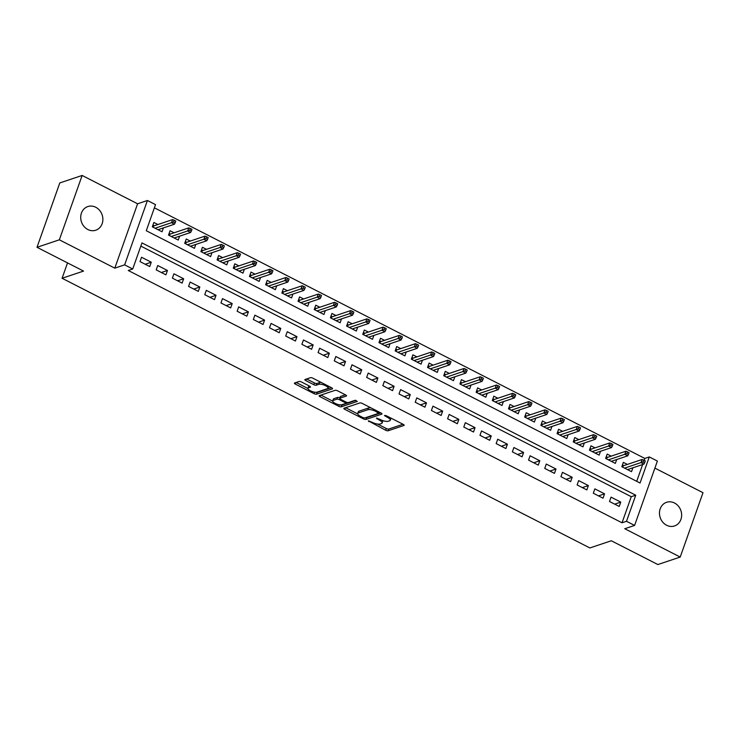<?xml version="1.0" encoding="UTF-8"?>
<svg xmlns="http://www.w3.org/2000/svg" width="740" height="740" viewBox="0 0 740 740"><rect width="100%" height="100%" fill="white"/><g stroke="black" fill="none" stroke-linecap="round" stroke-linejoin="round"><path stroke-width="1.11" d="M368.298 420.847L385.679 430.245A1.915 0.62 -160.5 0 0 388.149 430.763L403.947 425.472A1.915 0.62 -160.5 0 0 404.16 425.296A1.915 0.62 -160.5 0 0 403.235 424.362L386.345 415.741L384.467 415.501L387.307 417.268A6.124 1.97 -160.5 0 1 390.267 420.255A6.124 1.97 -160.5 0 1 389.582 420.81L388.269 421.245A6.124 1.97 -160.5 0 1 380.369 419.589L376.457 418.109L379.139 420.006A6.124 1.97 -160.5 0 1 382.108 422.984A6.124 1.97 -160.5 0 1 381.424 423.539L380.101 423.983A6.124 1.97 -160.5 0 1 372.211 422.327L368.298 420.847M87.847 229.52A12.478 10.915 71.5 0 0 95.756 230.214A12.478 10.915 71.5 0 0 102.879 219.364A12.478 10.915 71.5 0 0 95.738 207.256A12.478 10.915 71.5 0 0 87.829 206.562A12.478 10.915 71.5 0 0 80.706 217.412A12.478 10.915 71.5 0 0 87.847 229.52M666.62 525.261A12.478 10.915 71.5 0 0 674.519 525.955A12.478 10.915 71.5 0 0 681.642 515.105A12.478 10.915 71.5 0 0 674.501 502.997A12.478 10.915 71.5 0 0 666.592 502.293A12.478 10.915 71.5 0 0 659.47 513.144A12.478 10.915 71.5 0 0 666.62 525.261M301.532 382.016A1.915 0.62 -160.5 0 0 299.062 381.498L294.631 382.978A1.915 0.62 -160.5 0 0 294.418 383.154A1.915 0.62 -160.5 0 0 295.343 384.088L314.093 393.671A1.915 0.62 -160.5 0 0 316.563 394.189L332.353 388.889A1.915 0.62 -160.5 0 0 332.575 388.722A1.915 0.62 -160.5 0 0 331.64 387.788L312.891 378.205A1.915 0.62 -160.5 0 0 310.43 377.687L305.074 379.481A1.915 0.62 -160.5 0 0 304.861 379.657A1.915 0.62 -160.5 0 0 305.786 380.582L313.806 384.689A1.915 0.62 -160.5 0 0 316.276 385.207L318.931 384.319A5.115 1.647 -160.5 0 1 324.657 385.29A5.115 1.647 -160.5 0 1 328.005 388.195A5.115 1.647 -160.5 0 1 327.432 388.657L317.035 392.144A5.115 1.647 -160.5 0 1 311.309 391.164A5.115 1.647 -160.5 0 1 307.96 388.26A5.115 1.647 -160.5 0 1 308.534 387.797L310.264 387.214A1.915 0.62 -160.5 0 0 310.476 387.048A1.915 0.62 -160.5 0 0 309.551 386.114L301.532 382.016M132.728 268.99L124.635 264.855L147.427 200.494L155.52 204.629L146.279 230.723L640.054 483.026L649.295 456.932L657.388 461.075L634.596 525.428L626.502 521.293L635.743 495.208L141.969 242.896L132.728 268.99L128.261 270.489L622.035 522.791L626.502 521.293M634.596 525.428L624.764 528.73L680.208 557.063L657.86 564.546L611.314 540.764L589.854 547.952L62.086 278.268L83.546 271.081L37 247.299L59.348 239.816L114.802 268.148L124.635 264.855M344.054 408.23A1.915 0.62 -160.5 0 0 343.832 408.406A1.915 0.62 -160.5 0 0 344.766 409.34L363.516 418.923A1.915 0.62 -160.5 0 0 365.976 419.441L381.775 414.141A1.915 0.62 -160.5 0 0 381.988 413.975A1.915 0.62 -160.5 0 0 381.063 413.04L362.313 403.457A1.915 0.62 -160.5 0 0 359.844 402.939L344.054 408.23M338.8 406.297L320.05 396.714A1.915 0.62 -160.5 0 1 319.125 395.78A1.915 0.62 -160.5 0 1 319.338 395.604L335.137 390.313A1.915 0.62 -160.5 0 1 337.607 390.831L345.626 394.929A1.915 0.62 -160.5 0 1 346.551 395.863A1.915 0.62 -160.5 0 1 346.339 396.039L339.938 398.185A1.915 0.62 -160.5 0 0 339.716 398.361A1.915 0.62 -160.5 0 0 340.641 399.295L345.969 402.014A1.915 0.62 -160.5 0 0 348.438 402.532L355.108 400.294L357.328 401.432L341.269 406.815A1.915 0.62 -160.5 0 1 338.8 406.297L339.346 404.762M37 247.299L59.792 182.937L82.14 175.454L59.348 239.816M680.208 557.063L703 492.701L654.891 468.115M157.907 224.516L153.874 222.463L152.329 226.81L162.042 231.768L163.411 227.901M174.094 232.795L170.061 230.732L168.517 235.079L178.229 240.047L179.607 236.171M190.282 241.064L186.249 239.002L184.704 243.349L194.426 248.316L195.795 244.441M206.469 249.334L202.436 247.28L200.901 251.628L210.613 256.586L211.982 252.719M222.657 257.613L218.624 255.55L217.088 259.897L226.801 264.864L228.17 260.989M238.854 265.882L234.811 263.819L233.276 268.167L242.988 273.134L244.357 269.258M255.041 274.151L251.008 272.089L249.463 276.446L259.176 281.404L260.554 277.537M271.229 282.43L267.196 280.368L265.651 284.715L275.363 289.673L276.742 285.807M287.416 290.7L283.383 288.637L281.848 292.985L291.56 297.952L292.929 294.076M303.604 298.969L299.571 296.907L298.035 301.263L307.748 306.221L309.117 302.355M319.8 307.248L315.758 305.185L314.223 309.533L323.935 314.491L325.304 310.624M335.988 315.518L331.955 313.455L330.41 317.802L340.123 322.769L341.492 318.894M352.175 323.787L348.142 321.724L346.598 326.072L356.31 331.039L357.688 327.163M368.363 332.057L364.33 330.003L362.785 334.351L372.507 339.309L373.876 335.442M384.55 340.335L380.517 338.272L378.982 342.62L388.694 347.587L390.063 343.712M400.738 348.605L396.705 346.542L395.169 350.889L404.882 355.857L406.251 351.981M416.935 356.874L412.901 354.821L411.357 359.168L421.069 364.126L422.438 360.26M433.122 365.153L429.089 363.09L427.544 367.438L437.257 372.405L438.635 368.529M449.31 373.423L445.276 371.36L443.732 375.707L453.454 380.675L454.822 376.799M465.497 381.692L461.464 379.639L459.929 383.986L469.641 388.944L471.01 385.078M481.685 389.971L477.651 387.908L476.116 392.256L485.829 397.223L487.198 393.347M497.881 398.24L493.839 396.178L492.304 400.525L502.016 405.492L503.385 401.617M514.069 406.51L510.036 404.447L508.491 408.804L518.204 413.762L519.582 409.895M530.256 414.789L526.223 412.726L524.679 417.073L534.391 422.041L535.769 418.165M546.444 423.058L542.411 420.995L540.875 425.343L550.588 430.31L551.957 426.434M562.631 431.328L558.598 429.265L557.063 433.621L566.775 438.579L568.144 434.713M578.828 439.606L574.786 437.543L573.25 441.891L582.963 446.849L584.332 442.983M595.015 447.876L590.982 445.813L589.438 450.161L599.15 455.128L600.519 451.252M611.203 456.145L607.17 454.082L605.625 458.43L615.338 463.397L616.716 459.522M609.501 501.498L619.213 506.456L620.749 502.109L611.037 497.151L609.501 501.498M593.304 493.219L603.026 498.187L604.562 493.839L594.849 488.872L593.304 493.219M577.117 484.95L586.829 489.917L588.374 485.57L578.662 480.602L577.117 484.95M560.929 476.68L570.642 481.638L572.187 477.291L562.474 472.333L560.929 476.68M544.742 468.411L554.454 473.369L555.999 469.021L546.277 464.054L544.742 468.411M528.554 460.132L538.267 465.099L539.802 460.752L530.09 455.785L528.554 460.132M512.367 451.863L522.079 456.821L523.615 452.473L513.902 447.515L512.367 451.863M496.17 443.593L505.882 448.551L507.427 444.204L497.715 439.236L496.17 443.593M479.983 435.314L489.695 440.282L491.24 435.934L481.527 430.967L479.983 435.314M463.795 427.045L473.507 432.012L475.052 427.655L465.331 422.697L463.795 427.045M447.608 418.775L457.32 423.733L458.856 419.386L449.143 414.428L447.608 418.775M431.42 410.496L441.132 415.464L442.668 411.116L432.956 406.149L431.42 410.496M415.223 402.227L424.945 407.194L426.481 402.838L416.768 397.88L415.223 402.227M399.036 393.957L408.748 398.916L410.293 394.568L400.581 389.61L399.036 393.957M382.848 385.679L392.561 390.646L394.106 386.299L384.393 381.331L382.848 385.679M366.661 377.409L376.373 382.377L377.909 378.029L368.196 373.062L366.661 377.409M350.473 369.14L360.186 374.098L361.721 369.75L352.009 364.792L350.473 369.14M334.276 360.861L343.998 365.828L345.534 361.481L335.821 356.514L334.276 360.861M318.089 352.591L327.802 357.559L329.346 353.211L319.634 348.244L318.089 352.591M301.901 344.322L311.614 349.28L313.159 344.933L303.446 339.975L301.901 344.322M285.714 336.043L295.427 341.011L296.971 336.663L287.25 331.696L285.714 336.043M269.526 327.774L279.239 332.741L280.775 328.394L271.062 323.426L269.526 327.774M253.339 319.504L263.052 324.462L264.587 320.115L254.875 315.157L253.339 319.504M237.142 311.235L246.855 316.193L248.4 311.845L238.687 306.878L237.142 311.235M220.955 302.956L230.667 307.923L232.212 303.576L222.5 298.608L220.955 302.956M204.767 294.687L214.48 299.644L216.024 295.297L206.303 290.339L204.767 294.687M188.58 286.417L198.292 291.375L199.828 287.028L190.115 282.06L188.58 286.417M172.392 278.138L182.105 283.106L183.64 278.758L173.928 273.791L172.392 278.138M156.196 269.869L165.917 274.836L167.453 270.479L157.74 265.521L156.196 269.869M622.035 522.791L631.266 496.697L140.831 246.096M151.265 262.21L141.553 257.252L140.008 261.599L149.721 266.557L151.265 262.21L145.197 264.245M644.133 460.373L644.817 458.43L154.383 207.829M636.715 481.324L642.662 464.526M627.39 464.424L623.357 462.361L621.813 466.709L631.535 471.667L632.904 467.8M67.525 262.904L62.086 278.268M114.802 268.148L137.594 203.787L82.14 175.454M137.594 203.787L147.427 200.494M644.817 458.43L649.295 456.932M631.266 496.697L635.743 495.208M620.749 502.109L614.681 504.144M604.562 493.839L598.494 495.874M588.374 485.57L582.306 487.595M572.187 477.291L566.109 479.326M555.999 469.021L549.922 471.056M539.802 460.752L533.734 462.787M523.615 452.473L517.547 454.508M507.427 444.204L501.359 446.239M491.24 435.934L485.163 437.969M475.052 427.655L468.975 429.69M458.856 419.386L452.788 421.421M442.668 411.116L436.6 413.151M426.481 402.838L420.413 404.873M410.293 394.568L404.225 396.603M394.106 386.299L388.028 388.334M377.909 378.029L371.841 380.055M361.721 369.75L355.653 371.785M345.534 361.481L339.466 363.516M329.346 353.211L323.278 355.237M313.159 344.933L307.082 346.968M296.971 336.663L290.894 338.698M280.775 328.394L274.707 330.419M264.587 320.115L258.519 322.15M248.4 311.845L242.332 313.88M232.212 303.576L226.135 305.611M216.024 295.297L209.947 297.332M199.828 287.028L193.76 289.062M183.64 278.758L177.572 280.793M167.453 270.479L161.385 272.514M382.108 422.984L382.719 421.245A6.124 1.97 -160.5 0 0 382.636 420.551M390.267 420.255L390.887 418.516A6.124 1.97 -160.5 0 0 390.887 418.063M377.576 424.048L386.299 428.506A1.915 0.62 -160.5 0 0 388.759 429.024L403.013 424.251M365.597 417.684A1.915 0.62 -160.5 0 0 366.596 417.702L380.841 412.929M345.599 407.712L357.716 413.91M362.998 417.619L364.718 417.98L378.584 413.336L375.781 411.385A6.124 1.97 -160.5 0 0 367.891 409.72L358.41 412.901A6.124 1.97 -160.5 0 0 357.725 413.457A6.124 1.97 -160.5 0 0 360.685 416.435L362.998 417.619M371.036 407.916A6.124 1.97 -160.5 0 0 368.511 407.981L367.891 409.72M357.725 413.457L358.345 411.718A6.124 1.97 -160.5 0 1 359.029 411.163L368.511 407.981M332.686 401.108L320.892 395.086M345.404 394.818L340.548 396.446A1.915 0.62 -160.5 0 0 340.335 396.621L339.716 398.361M355.996 400.349L341.889 405.076L341.269 406.815M333.287 400.414A5.115 1.647 -160.5 0 0 332.713 400.877A5.115 1.647 -160.5 0 0 336.062 403.781A5.115 1.647 -160.5 0 0 341.788 404.752L345.45 403.531A1.915 0.62 -160.5 0 0 345.663 403.356A1.915 0.62 -160.5 0 0 344.738 402.421L339.42 399.702A1.915 0.62 -160.5 0 0 336.95 399.184L333.287 400.414L333.897 398.675A5.115 1.647 -160.5 0 0 333.324 399.138L332.713 400.877M339.882 397.889A1.915 0.62 -160.5 0 0 337.57 397.445L336.95 399.184M333.897 398.675L337.57 397.445M340.169 404.873A1.915 0.62 -160.5 0 0 341.889 405.076M307.96 388.26L308.571 386.521A5.115 1.647 -160.5 0 1 309.144 386.058L309.329 386.003M328.005 388.195L328.625 386.456A5.115 1.647 -160.5 0 0 328.653 386.262M321.234 382.469A5.115 1.647 -160.5 0 0 319.55 382.58L318.931 384.319M306.619 378.963L314.426 382.95A1.915 0.62 -160.5 0 0 316.896 383.468L319.55 382.58M315.536 392.265A1.915 0.62 -160.5 0 0 317.173 392.44L331.418 387.677M296.176 382.46L307.923 388.463M627.982 469.863L628.149 469.391M622.423 464.988L623.727 465.645M621.915 466.755L622.525 465.035L623.191 465.83L622.719 467.162M644.66 462.694L645.28 460.955L643.661 460.132L643.041 461.871L644.66 462.694L643.902 464.11L640.988 462.62L642.098 459.494L623.191 465.83M643.041 461.871L624.579 468.124M643.902 464.11L627.492 469.613M642.098 459.494L643.661 460.132M611.795 461.584L611.962 461.122M606.236 456.71L607.54 457.375M605.727 458.486L606.337 456.765L607.004 457.551L606.523 458.893M628.473 454.425L629.093 452.686L627.474 451.853L626.854 453.602L628.473 454.425L627.714 455.84L624.801 454.351L625.91 451.224L607.004 457.551M626.854 453.602L608.391 459.845M627.714 455.84L611.305 461.335M625.91 451.224L627.474 451.853M595.607 453.315L595.774 452.843M590.048 448.44L591.343 449.106M589.54 450.216L590.15 448.486L590.807 449.282L590.335 450.623M612.285 446.155L612.905 444.416L611.286 443.584L610.666 445.323L612.285 446.155L611.527 447.571L608.613 446.081L609.723 442.946L590.807 449.282M610.666 445.323L592.204 451.576M611.527 447.571L595.117 453.065M609.723 442.946L611.286 443.584M579.42 445.045L579.587 444.574M573.861 440.171L575.156 440.827M573.343 441.937L573.953 440.217L574.619 441.012L574.148 442.344M596.098 437.877L596.718 436.138L595.099 435.314L594.479 437.053L596.098 437.877L595.339 439.292L592.426 437.803L593.526 434.676L574.619 441.012M594.479 437.053L576.016 443.306M595.339 439.292L578.93 444.796M593.526 434.676L595.099 435.314M563.232 436.767L563.399 436.304M557.673 431.892L558.968 432.558M557.155 433.668L557.766 431.947L558.432 432.733L557.96 434.075M579.91 429.607L580.521 427.868L578.902 427.045L578.291 428.784L579.91 429.607L579.143 431.022L576.229 429.533L577.339 426.407L558.432 432.733M578.291 428.784L559.829 435.028M579.143 431.022L562.742 436.517M577.339 426.407L578.902 427.045M547.036 428.497L547.202 428.025M541.486 423.622L542.781 424.288M540.968 425.398L541.578 423.668L542.244 424.464L541.773 425.805M563.723 421.338L564.333 419.599L562.715 418.766L562.104 420.505L563.723 421.338L562.955 422.753L560.041 421.264L561.151 418.128L542.244 424.464M562.104 420.505L543.641 426.758M562.955 422.753L546.555 428.247M561.151 418.128L562.715 418.766M530.848 420.228L531.015 419.756M525.289 415.353L526.593 416.01M524.78 417.12L525.391 415.399L526.057 416.195L525.576 417.526M547.526 413.059L548.146 411.32L546.527 410.496L545.907 412.236L547.526 413.059L546.768 414.474L543.854 412.985L544.964 409.858L526.057 416.195M545.907 412.236L527.444 418.489M546.768 414.474L530.358 419.978M544.964 409.858L546.527 410.496M514.661 411.949L514.827 411.486M509.102 407.074L510.397 407.74M508.593 408.85L509.203 407.13L509.86 407.925L509.388 409.257M531.338 404.789L531.958 403.05L530.34 402.227L529.72 403.966L531.338 404.789L530.58 406.204L527.666 404.715L528.776 401.589L509.86 407.925M529.72 403.966L511.257 410.21M530.58 406.204L514.171 411.699M528.776 401.589L530.34 402.227M498.473 403.679L498.64 403.207M492.914 398.805L494.209 399.471M492.405 400.581L493.007 398.851L493.673 399.646L493.201 400.988M515.151 396.52L515.771 394.781L514.152 393.948L513.532 395.687L515.151 396.52L514.393 397.935L511.479 396.446L512.589 393.31L493.673 399.646M513.532 395.687L495.069 401.94M514.393 397.935L497.983 403.43M512.589 393.31L514.152 393.948M482.286 395.41L482.452 394.938M476.727 390.535L478.022 391.192M476.209 392.302L476.819 390.581L477.485 391.377L477.013 392.718M498.964 388.241L499.574 386.502L497.955 385.679L497.345 387.418L498.964 388.241L498.205 389.666L495.282 388.176L496.392 385.041L477.485 391.377M497.345 387.418L478.882 393.671M498.205 389.666L481.796 395.16M496.392 385.041L497.955 385.679M466.089 387.131L466.256 386.668M460.539 382.256L461.834 382.922M460.021 384.032L460.632 382.312L461.298 383.107L460.826 384.439M482.776 379.971L483.387 378.233L481.768 377.409L481.157 379.148L482.776 379.971L482.008 381.387L479.095 379.897L480.204 376.771L461.298 383.107M481.157 379.148L462.694 385.392M482.008 381.387L465.608 386.881M480.204 376.771L481.768 377.409M449.901 378.861L450.068 378.39M444.342 373.987L445.647 374.653M443.834 375.763L444.444 374.033L445.11 374.829L444.629 376.17M466.579 371.702L467.199 369.963L465.58 369.131L464.961 370.87L466.579 371.702L465.821 373.117L462.907 371.628L464.017 368.492L445.11 374.829M464.961 370.87L446.498 377.123M465.821 373.117L449.411 378.612M464.017 368.492L465.58 369.131M433.714 370.592L433.881 370.12M428.155 365.717L429.459 366.383M427.646 367.484L428.257 365.764L428.913 366.559L428.442 367.9M450.392 363.423L451.012 361.684L449.393 360.861L448.773 362.6L450.392 363.423L449.633 364.848L446.72 363.358L447.829 360.223L428.913 366.559M448.773 362.6L430.31 368.853M449.633 364.848L433.224 370.342M447.829 360.223L449.393 360.861M417.526 362.313L417.693 361.851M411.967 357.439L413.262 358.105M411.459 359.214L412.069 357.494L412.726 358.289L412.254 359.621M434.204 355.154L434.824 353.415L433.205 352.591L432.586 354.331L434.204 355.154L433.446 356.569L430.532 355.08L431.642 351.953L412.726 358.289M432.586 354.331L414.123 360.574M433.446 356.569L417.036 362.064M431.642 351.953L433.205 352.591M401.339 354.044L401.506 353.572M395.78 349.169L397.075 349.835M395.262 350.945L395.872 349.225L396.538 350.011L396.067 351.352M418.017 346.884L418.627 345.145L417.009 344.313L416.398 346.052L418.017 346.884L417.258 348.3L414.345 346.81L415.445 343.675L396.538 350.011M416.398 346.052L397.935 352.305M417.258 348.3L400.849 353.794M415.445 343.675L417.009 344.313M385.151 345.774L385.309 345.303M379.592 340.9L380.887 341.565M379.074 342.666L379.685 340.946L380.351 341.741L379.879 343.082M401.829 338.615L402.44 336.876L400.821 336.043L400.211 337.782L401.829 338.615L401.062 340.03L398.148 338.541L399.258 335.405L380.351 341.741M400.211 337.782L381.748 344.035M401.062 340.03L384.661 345.525M399.258 335.405L400.821 336.043M368.955 337.505L369.121 337.033M363.396 332.63L364.7 333.287M362.887 334.397L363.497 332.676L364.163 333.472L363.692 334.804M385.632 330.336L386.252 328.597L384.634 327.774L384.014 329.513L385.632 330.336L384.874 331.751L381.96 330.262L383.07 327.136L364.163 333.472M384.014 329.513L365.551 335.766M384.874 331.751L368.464 337.255M383.07 327.136L384.634 327.774M352.767 329.226L352.934 328.754M347.208 324.351L348.512 325.017M346.699 326.127L347.31 324.407L347.976 325.193L347.495 326.534M369.445 322.067L370.065 320.328L368.446 319.495L367.826 321.234L369.445 322.067L368.687 323.482L365.773 321.993L366.883 318.866L347.976 325.193M367.826 321.234L349.363 327.487M368.687 323.482L352.277 328.976M366.883 318.866L368.446 319.495M336.58 320.957L336.746 320.485M331.021 316.082L332.315 316.748M330.512 317.858L331.122 316.128L331.779 316.924L331.307 318.265M353.257 313.797L353.877 312.058L352.259 311.226L351.639 312.964L353.257 313.797L352.499 315.212L349.585 313.723L350.695 310.587L331.779 316.924M351.639 312.964L333.176 319.218M352.499 315.212L336.089 320.707M350.695 310.587L352.259 311.226M320.392 312.687L320.559 312.215M314.833 307.812L316.128 308.469M314.315 309.579L314.925 307.858L315.591 308.654L315.12 309.986M337.07 305.518L337.69 303.779L336.071 302.956L335.451 304.695L337.07 305.518L336.312 306.933L333.398 305.444L334.499 302.318L315.591 308.654M335.451 304.695L316.988 310.948M336.312 306.933L319.902 312.437M334.499 302.318L336.071 302.956M304.205 304.408L304.371 303.946M298.646 299.534L299.94 300.2M298.127 301.31L298.738 299.589L299.404 300.375L298.932 301.716M320.882 297.249L321.493 295.51L319.874 294.687L319.264 296.425L320.882 297.249L320.115 298.664L317.201 297.175L318.311 294.048L299.404 300.375M319.264 296.425L300.801 302.669M320.115 298.664L303.714 304.159M318.311 294.048L319.874 294.687M288.008 296.139L288.175 295.667M282.458 291.264L283.753 291.93M281.94 293.04L282.55 291.31L283.216 292.106L282.745 293.447M304.695 288.979L305.305 287.24L303.687 286.408L303.076 288.147L304.695 288.979L303.927 290.394L301.014 288.905L302.124 285.769L283.216 292.106M303.076 288.147L284.613 294.4M303.927 290.394L287.527 295.889M302.124 285.769L303.687 286.408M271.821 287.869L271.987 287.397M266.261 282.995L267.565 283.651M265.752 284.761L266.363 283.041L267.029 283.836L266.548 285.168M288.498 280.7L289.118 278.962L287.499 278.138L286.88 279.877L288.498 280.7L287.74 282.116L284.826 280.627L285.936 277.5L267.029 283.836M286.88 279.877L268.417 286.13M287.74 282.116L271.33 287.62M285.936 277.5L287.499 278.138M255.633 279.591L255.8 279.128M250.074 274.716L251.369 275.382M249.565 276.492L250.175 274.771L250.832 275.567L250.361 276.899M272.311 272.431L272.93 270.692L271.312 269.869L270.692 271.608L272.311 272.431L271.552 273.846L268.639 272.357L269.749 269.231L250.832 275.567M270.692 271.608L252.229 277.851M271.552 273.846L255.143 279.341M269.749 269.231L271.312 269.869M239.446 271.321L239.612 270.849M233.886 266.446L235.181 267.112M233.378 268.222L233.979 266.493L234.645 267.288L234.173 268.629M256.123 264.161L256.743 262.423L255.124 261.59L254.505 263.329L256.123 264.161L255.365 265.577L252.451 264.088L253.561 260.952L234.645 267.288M254.505 263.329L236.042 269.582M255.365 265.577L238.955 271.071M253.561 260.952L255.124 261.59M223.258 263.052L223.424 262.58M217.699 258.177L218.994 258.834M217.181 259.943L217.791 258.223L218.457 259.019L217.986 260.36M239.936 255.883L240.546 254.144L238.928 253.321L238.317 255.06L239.936 255.883L239.177 257.298L236.254 255.818L237.364 252.682L218.457 259.019M238.317 255.06L219.854 261.312M239.177 257.298L222.768 262.802M237.364 252.682L238.928 253.321M207.061 254.773L207.228 254.31M201.511 249.898L202.806 250.564M200.993 251.674L201.604 249.954L202.27 250.749L201.798 252.081M223.748 247.613L224.359 245.874L222.74 245.051L222.13 246.79L223.748 247.613L222.981 249.029L220.067 247.539L221.177 244.413L202.27 250.749M222.13 246.79L203.667 253.034M222.981 249.029L206.58 254.523M221.177 244.413L222.74 245.051M190.874 246.503L191.04 246.032M185.315 241.629L186.619 242.294M184.806 243.405L185.416 241.675L186.082 242.47L185.601 243.811M207.552 239.344L208.171 237.605L206.553 236.772L205.933 238.511L207.552 239.344L206.793 240.759L203.879 239.27L204.989 236.134L186.082 242.47M205.933 238.511L187.47 244.764M206.793 240.759L190.383 246.254M204.989 236.134L206.553 236.772M174.686 238.234L174.853 237.762M169.127 233.359L170.431 234.016M168.618 235.126L169.229 233.405L169.886 234.201L169.414 235.542M191.364 231.065L191.984 229.326L190.365 228.503L189.745 230.242L191.364 231.065L190.606 232.49L187.692 231L188.802 227.865L169.886 234.201M189.745 230.242L171.282 236.495M190.606 232.49L174.196 237.984M188.802 227.865L190.365 228.503M158.499 229.955L158.665 229.493M152.94 225.08L154.235 225.746M152.431 226.856L153.041 225.136L153.698 225.931L153.226 227.263M175.177 222.796L175.796 221.056L174.178 220.233L173.558 221.972L175.177 222.796L174.418 224.211L171.504 222.722L172.614 219.595L153.698 225.931M173.558 221.972L155.095 228.216M174.418 224.211L158.008 229.705M172.614 219.595L174.178 220.233M369.066 420.866L368.798 421.615M385.383 415.399L385.124 416.148M377.224 418.137L376.956 418.886M379.454 419.118L379.139 420.006M387.612 416.389L387.307 417.268M388.759 429.024L388.149 430.763M386.299 428.506L385.679 430.245M366.596 417.702L365.976 419.441M363.858 417.934L363.516 418.923M345.303 407.814L344.766 409.34M378.399 411.68L378.085 412.559M376.096 410.496L375.781 411.385M359.029 411.163L358.41 412.901M320.596 395.188L320.05 396.714M340.548 396.446L339.938 398.185M345.053 401.543L344.738 402.421M339.789 398.647L339.42 399.702M309.144 386.058L308.534 387.797M316.896 383.468L316.276 385.207M314.426 382.95L313.806 384.689M306.323 379.065L305.786 380.582M317.173 392.44L316.563 394.189M314.63 392.154L314.093 393.671M295.88 382.562L295.343 384.088M379.148 412.06L378.732 413.207M346.117 402.079L345.663 403.356"/></g></svg>
